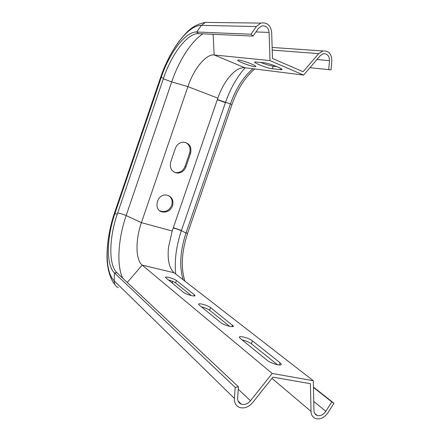 <?xml version="1.0" encoding="UTF-8"?>
<svg xmlns="http://www.w3.org/2000/svg" width="441" height="441" viewBox="0 0 441 441"><rect width="100%" height="100%" fill="white"/><g stroke="black" fill="none" stroke-linecap="round" stroke-linejoin="round"><path stroke-width="0.66" d="M309.913 67.716L331.015 69.865L331.836 60.797C331.649 53.863 328.65 50.588 322.845 50.969L318.683 53.615L303.094 71.745L272.488 58.477L271.667 32.237C270.603 25.131 266.97 22.089 260.769 23.103L256.331 26.543L251.017 34.222L253.068 36.096L258.365 28.428L261.502 26.008C265.824 25.319 268.354 27.452 269.098 32.408L270.008 60.599L303.595 75.075L244.766 67.721C239.876 67.357 234.684 70.472 229.188 77.059C224.486 82.908 220.704 89.931 217.843 98.128L172.194 230.996L168.501 247.346C167.31 259.788 169.184 268.26 174.134 272.775L313.325 380.732L272.196 373.45L250.46 400.764C247.671 403.95 244.628 405.097 241.337 404.204C238.774 403.146 237.545 401.023 237.655 397.832L238.46 386.829L116.959 272.764C108.453 265.113 109.054 237.76 117.24 214.265L163.534 78.195C171.494 54.21 187.563 32.893 198.577 33.648L253.068 36.096M260.537 62.352C265.609 64.397 269.809 65.681 273.139 66.194L276.865 66.613M174.173 172.161L176.312 172.64C180.419 172.629 183.318 170.579 185.005 166.477L189.63 152.999C190.876 148.204 189.514 144.681 185.556 142.432M159.879 210.792L161.93 211.493C166.483 211.895 169.735 209.833 171.687 205.302C172.833 201.234 171.858 198.031 168.76 195.705M238.46 386.829L235.18 387.374L234.38 398.399C234.232 402.925 235.968 405.952 239.59 407.473C244.314 408.785 248.68 407.148 252.687 402.567L272.885 377.154L310.414 383.681L311.015 411.365C311.208 415.069 312.779 417.478 315.723 418.597C320.342 419.645 324.438 417.655 328.021 412.633L333.975 403.256L313.457 387.071M191.328 295.58L175.557 282.913C173.886 281.744 171.422 280.741 168.159 279.892M229.629 326.329L209.574 310.227C207.59 308.821 204.833 307.68 201.305 306.804M277.461 364.74L251.409 343.82C248.994 342.089 245.874 340.777 242.037 339.873M270.008 60.599L214.161 54.971C205.914 53.89 193.742 69.044 187.899 86.623L141.412 222.655C135.376 239.86 135.47 259.826 142.173 265.113L272.196 373.45M238.824 60.02C243.085 60.345 257.544 65.99 255.786 66.624C254.683 67.771 235.941 60.968 237.771 60.081L238.824 60.02M263.994 62.721C268.795 63.096 283.85 69 281.86 69.706L272.246 68.774C267.505 68.333 253.04 62.677 254.777 61.927L263.994 62.721M303.595 75.075L320.298 55.632L323.236 53.769C327.283 53.515 329.372 55.809 329.504 60.649L328.688 69.739M333.975 403.256L331.808 401.916L325.844 411.31C323.341 414.81 320.486 416.205 317.266 415.488C315.183 414.711 314.075 413.019 313.937 410.411L313.325 380.732M185.942 166.891C184.25 170.998 181.345 173.059 177.227 173.07C171.621 171.83 169.449 168.131 170.706 161.974L175.386 148.303C176.929 144.472 179.603 142.415 183.406 142.14C189.459 143.105 191.852 146.847 190.578 153.374L185.942 166.891L185.005 166.477M172.585 205.82C170.628 210.363 167.371 212.43 162.806 212.027C152.773 210.671 156.693 193.318 166.659 195.098C171.885 196.532 173.864 200.104 172.585 205.82M280.068 362.783L281.209 364.167C282.053 366.515 270.89 363.5 267.318 360.396L240.24 338.412L239.369 337.315C238.741 335.276 249.215 338.12 252.445 340.86L280.068 362.783L279.296 364.983M199.194 305.084L198.577 304.296C198.086 302.631 207.876 305.332 210.495 307.57L233.361 326.059C234.011 327.95 223.642 325.122 220.781 322.614L199.194 305.084M194.426 294.814L194.999 295.531C195.512 297.08 185.826 294.401 183.489 292.333L165.425 277.45C165.028 276.066 174.223 278.635 176.389 280.498L194.426 294.814L194.029 295.966M235.18 387.374L114.506 272.962C105.939 265.173 106.612 237.396 114.919 213.532L161.23 77.362C169.311 53.003 185.573 31.305 196.714 32.017L251.017 34.222M184.895 281.126C180.716 267.599 181.62 251.662 187.601 233.322L231.983 104.495C237.506 88.988 245.091 77.147 254.749 68.967M183.12 279.748C179.189 266.441 180.143 250.852 185.981 232.98L230.45 103.861C235.913 88.52 243.404 76.811 252.925 68.741M331.808 401.916L313.463 387.43M272.229 50.098L318.683 53.615M172.547 283.447L172.398 281.253M311.015 411.365L271.937 378.339M213.135 34.304L214.161 54.971L244.766 67.721M122.681 278.139C116.396 265.179 118.205 238.592 126.159 215.566L171.709 81.899L187.899 86.623L217.843 98.128M127.284 282.455L142.173 265.113L174.134 272.775M117.675 212.986C120.156 213.345 122.978 214.205 126.159 215.566L141.412 222.655L172.194 230.996M250.46 400.764L238.283 389.249M163.324 78.823L171.709 81.899C178.77 60.974 191.223 41.311 202.877 33.841M255.929 31.956L269.098 32.408M210.495 307.57L209.574 310.227M273.139 66.194L272.246 68.774M280.884 68.559L280.47 69.761M190.578 153.374L189.63 152.999M176.389 280.498L175.557 282.913M252.445 340.86L251.409 343.82M232.567 325.083L232.021 326.66M316.941 59.535L329.504 60.649M209.806 22.452L205.319 22.392L201.377 25.369L196.714 32.017L198.577 33.648M160.502 77.682L160.524 77.627C169.746 49.833 188.351 24.839 201.377 25.369L256.331 26.543M225.439 102.621L217.292 99.732M217.358 99.539L231.983 104.495M173.181 228.107C175.656 228.526 178.379 229.397 181.361 230.731L225.494 102.461C230.318 88.68 236.867 77.114 245.146 67.771M114.726 212.292L160.53 77.622L161.23 77.362L163.534 78.195M181.477 230.4L173.319 227.71M175.667 273.966C174.366 260.311 176.262 245.902 181.361 230.731L185.981 232.98L187.601 233.322M118.353 287.642C115.581 286.319 114.191 284.043 114.191 280.807C104.352 271.513 105.206 239.656 114.688 212.424L114.919 213.532L117.24 214.265M234.38 398.399L114.191 280.807L114.506 272.962L116.959 272.764M325.844 411.31L313.755 401.404M162.806 212.027L161.93 211.493M177.227 173.07L176.312 172.64M281.209 364.167L281.022 364.69M233.361 326.059L233.245 326.406M272.147 47.446L322.845 50.969M115.073 284.688C110.366 279.947 106.54 267.103 107.025 254.429C107.317 240.797 109.87 226.79 114.682 212.413L160.524 77.627C165.298 63.813 171.428 51.757 178.908 41.465C187.023 31.697 191.945 25.165 205.319 22.392L260.769 23.103M317.266 415.488L314.659 413.294M241.337 404.204L238.112 401.062"/></g></svg>
